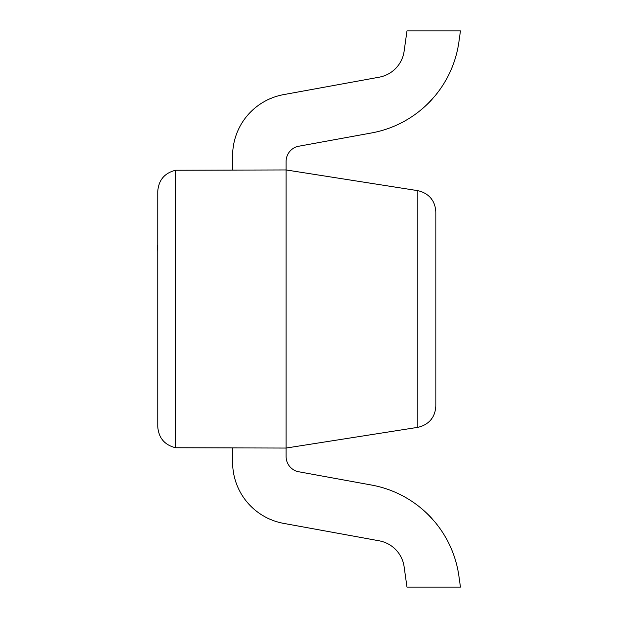 <?xml version="1.0" encoding="UTF-8"?>
<svg xmlns="http://www.w3.org/2000/svg" width="618" height="618" viewBox="0 0 618 618"><rect width="100%" height="100%" fill="white"/><g stroke="black" fill="none" stroke-linecap="round" stroke-linejoin="round"><path stroke-width="0.93" d="M435.86 211.773C434.941 200.363 428.915 193.318 417.783 190.645C428.915 193.318 434.941 200.363 435.86 211.773L435.86 406.227C434.941 417.637 428.915 424.682 417.783 427.355L286.111 448.05L286.111 456.594A15.435 15.435 0 0 0 298.772 471.773L371.526 485.045A107.756 107.756 0 0 1 458.904 576.061L460.456 587.1L406.976 587.1L404.118 566.752A30.715 30.715 0 0 0 379.213 540.812L283.546 523.361A62.047 62.047 0 0 1 232.631 462.318L232.631 448.05M175.636 170.244L286.111 169.95L286.111 448.05L175.636 447.756C164.612 445.014 158.648 437.977 157.76 426.659L157.76 191.341C158.648 180.023 164.612 172.986 175.636 170.244L175.636 447.756M435.86 406.227C434.941 417.637 428.915 424.682 417.783 427.355L417.783 190.645L286.111 169.95L286.111 161.406A15.435 15.435 0 0 1 298.772 146.227L371.526 132.955A107.756 107.756 0 0 0 458.904 41.939L460.456 30.9L406.976 30.9L404.118 51.248A30.715 30.715 0 0 1 379.213 77.188A30.715 30.715 0 0 0 404.118 51.248M232.631 155.682L232.631 169.95L232.631 155.682A62.047 62.047 0 0 1 283.546 94.639L379.213 77.188M286.111 161.406A15.435 15.435 0 0 1 298.772 146.227L371.526 132.955M157.76 251.727L157.544 245.307M157.76 245.462L157.76 215.535"/></g></svg>
